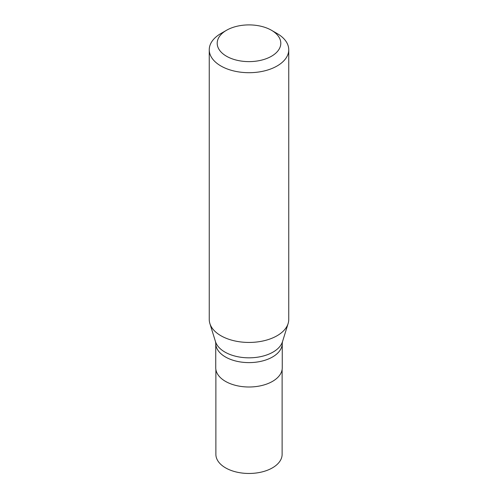 <?xml version="1.0" encoding="UTF-8"?>
<svg xmlns="http://www.w3.org/2000/svg" width="498" height="498" viewBox="0 0 498 498"><rect width="100%" height="100%" fill="white"/><g stroke="black" fill="none" stroke-linecap="round" stroke-linejoin="round"><path stroke-width="0.75" d="M215.877 369.51L215.877 454.344A33.123 19.123 0 0 0 225.575 467.865A33.123 19.123 0 0 0 261.674 472.011A33.123 19.123 0 0 0 282.123 454.344L282.123 369.51M288.747 49.75L288.747 319.492A39.747 22.945 180 0 1 288.124 323.538A39.747 22.945 180 0 1 260.902 341.391A39.747 22.945 180 0 1 220.894 335.72A39.747 22.945 180 0 1 209.876 323.538A39.747 22.945 180 0 1 209.253 319.492L209.253 49.75A39.747 22.945 180 0 1 220.894 33.522L226.515 30.278A31.797 18.358 0 0 0 226.515 56.243A31.797 18.358 0 0 0 271.485 56.243A31.797 18.358 0 0 0 271.485 30.278L277.106 33.522A39.747 22.945 180 0 1 288.747 49.75A39.747 22.945 180 0 1 264.214 70.953A39.747 22.945 180 0 1 220.894 65.979A39.747 22.945 180 0 1 209.253 49.75M225.482 381.375A33.254 19.198 0 0 0 261.724 385.539A33.254 19.198 0 0 0 282.254 367.798L282.254 343.408A33.254 19.198 180 0 1 261.724 361.15A33.254 19.198 180 0 1 225.482 356.985A33.254 19.198 180 0 1 215.746 343.408L215.746 367.798A33.254 19.198 0 0 0 225.482 381.375M277.106 33.522L271.485 30.278A31.797 18.358 0 0 0 226.515 30.278M215.746 343.408L215.491 341.64A34.045 19.652 0 0 0 224.928 352.074A34.045 19.652 0 0 0 259.19 356.929A34.045 19.652 0 0 0 282.509 341.64L288.124 323.538M215.491 341.64L209.876 323.538M282.509 341.64L282.254 343.408"/></g></svg>
